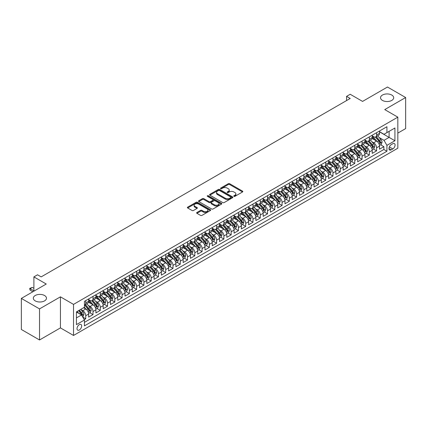 <?xml version="1.0" encoding="UTF-8"?>
<svg xmlns="http://www.w3.org/2000/svg" width="427" height="427" viewBox="0 0 427 427"><rect width="100%" height="100%" fill="white"/><g stroke="black" fill="none" stroke-linecap="round" stroke-linejoin="round"><path stroke-width="0.64" d="M233.953 196.34A0.705 0.406 0 0 0 234.951 196.34L242.536 191.963A1.009 0.582 0 0 0 242.83 191.552A1.009 0.582 0 0 0 242.536 191.141L229.689 183.722A1.009 0.582 0 0 0 228.264 183.722L220.679 188.099A0.705 0.406 0 0 0 220.471 188.387A0.705 0.406 0 0 0 220.679 188.675A0.705 0.406 0 0 0 221.677 188.675L222.659 188.11A3.229 1.863 0 0 1 227.228 188.11L228.296 188.729A3.229 1.863 0 0 1 229.246 190.047A3.229 1.863 0 0 1 228.296 191.365L227.313 191.931A0.705 0.406 0 0 0 227.111 192.219A0.705 0.406 0 0 0 227.313 192.508A0.705 0.406 0 0 0 228.317 192.508L229.294 191.942A3.229 1.863 0 0 1 233.863 191.942L234.935 192.561A3.229 1.863 0 0 1 235.88 193.879A3.229 1.863 0 0 1 234.935 195.198L233.953 195.763A0.705 0.406 0 0 0 233.745 196.052A0.705 0.406 0 0 0 233.953 196.34L233.953 195.763M44.547 295.511A6.581 3.8 0 0 0 37.373 294.689A6.581 3.8 0 0 0 33.311 298.195A6.581 3.8 0 0 0 35.238 300.886A6.581 3.8 0 0 0 42.412 301.708A6.581 3.8 0 0 0 46.474 298.195A6.581 3.8 0 0 0 44.547 295.511M391.762 95.05A6.581 3.8 0 0 0 384.588 94.223A6.581 3.8 0 0 0 380.526 97.735A6.581 3.8 0 0 0 382.453 100.42A6.581 3.8 0 0 0 389.627 101.247A6.581 3.8 0 0 0 393.689 97.735A6.581 3.8 0 0 0 391.762 95.05M79.342 330.002A3.293 1.9 120 0 0 81.488 327.098A3.293 1.9 120 0 0 80.986 324.461A3.293 1.9 120 0 0 79.342 324.627A3.293 1.9 120 0 0 77.191 327.525A3.293 1.9 120 0 0 77.693 330.162A3.293 1.9 120 0 0 79.342 330.002M196.927 212.486A1.009 0.582 0 0 0 196.633 212.897A1.009 0.582 0 0 0 196.927 213.308L200.53 215.389A1.009 0.582 0 0 0 201.96 215.389L210.383 210.527A1.009 0.582 0 0 0 210.676 210.116A1.009 0.582 0 0 0 210.383 209.705L197.536 202.286A1.009 0.582 0 0 0 196.105 202.286L187.683 207.148A1.009 0.582 0 0 0 187.389 207.559A1.009 0.582 0 0 0 187.683 207.97L192.038 210.484A1.009 0.582 0 0 0 193.468 210.484L197.071 208.403A1.009 0.582 0 0 0 197.365 207.992A1.009 0.582 0 0 0 197.071 207.581L194.909 206.332A2.701 1.559 0 0 1 194.12 205.232A2.701 1.559 0 0 1 195.785 203.791A2.701 1.559 0 0 1 198.731 204.127L207.186 209.011A2.701 1.559 0 0 1 207.981 210.116A2.701 1.559 0 0 1 206.31 211.557A2.701 1.559 0 0 1 203.369 211.216L201.96 210.404A1.009 0.582 0 0 0 200.53 210.404L196.927 212.486L196.927 213.308M397.831 133.107L405.65 128.591L405.65 97.527L387.47 87.028L362.566 101.407L350.204 94.271L346.569 96.369L350.204 98.472L41.163 276.893L37.528 274.791L33.893 276.893L33.893 291.166M39.53 308.902L39.53 339.972L60.437 327.899L60.437 296.834L39.53 308.902L21.35 298.409L46.255 284.03L33.893 276.893M60.437 296.834L73.524 304.392L397.831 117.153L397.831 148.217L73.524 335.457L73.524 304.392M405.65 97.527L384.743 109.595L397.831 117.153M222.729 202.574A1.009 0.582 0 0 0 224.159 202.574L232.582 197.712A1.009 0.582 0 0 0 232.875 197.301A1.009 0.582 0 0 0 232.582 196.89L219.734 189.471A1.009 0.582 0 0 0 218.304 189.471L209.881 194.333A1.009 0.582 0 0 0 209.588 194.744A1.009 0.582 0 0 0 209.881 195.155L222.729 202.574M207.703 196.495A0.705 0.406 0 0 1 208.419 196.596L221.469 204.127L213.057 208.984A1.009 0.582 0 0 1 211.632 208.984L198.785 201.565L202.387 199.5L202.387 198.662L198.785 200.738A1.009 0.582 0 0 0 198.486 201.154A1.009 0.582 0 0 0 198.785 201.565L198.785 200.738M202.387 199.5A1.009 0.582 0 0 1 203.818 199.5L203.818 198.662A1.009 0.582 0 0 0 202.387 198.662M203.818 198.662L209.027 201.667A1.009 0.582 0 0 0 210.452 201.667L212.843 200.29A1.009 0.582 0 0 0 213.142 199.873A1.009 0.582 0 0 0 212.843 199.462L207.421 196.329A0.705 0.406 0 0 1 207.212 196.041A0.705 0.406 0 0 1 207.65 195.667A0.705 0.406 0 0 1 208.419 195.753L221.48 203.295A1.009 0.582 0 0 1 221.778 203.706A1.009 0.582 0 0 1 221.48 204.122L221.48 203.295M39.53 339.972L21.35 329.473L21.35 298.409M84.231 319.663L85.742 318.793L82.721 317.047M81.007 309.634L82.833 310.685A4.115 2.375 60 0 1 85.742 315.724L88.651 314.048L88.651 317.112L93.011 314.592L89.702 312.681M88.277 305.433L90.102 306.49A4.115 2.375 60 0 1 93.011 311.529L95.92 309.847L95.92 312.911L100.281 310.392L96.972 308.486M95.547 301.238L97.372 302.289A4.115 2.375 60 0 1 100.281 307.328L103.19 305.652L103.19 308.716L107.556 306.196L104.247 304.286M102.822 297.037L104.647 298.094A4.115 2.375 60 0 1 107.556 303.133L110.465 301.451L110.465 304.515L114.826 301.996L111.516 300.085M110.091 292.842L111.917 293.893A4.115 2.375 60 0 1 114.826 298.932L117.735 297.256L117.735 300.32L122.095 297.8L118.786 295.89M117.361 288.641L119.186 289.698A4.115 2.375 60 0 1 122.095 294.737L125.004 293.055L125.004 296.119L129.37 293.6L126.061 291.689M124.636 284.446L126.461 285.498A4.115 2.375 60 0 1 129.37 290.536L132.279 288.855L132.279 291.924L136.64 289.405L133.331 287.494M131.906 280.245L133.731 281.302A4.115 2.375 60 0 1 136.64 286.341L139.549 284.66L139.549 287.723L143.91 285.204L140.6 283.293M139.175 276.05L141.001 277.102A4.115 2.375 60 0 1 143.91 282.14L146.819 280.459L146.819 283.528L151.185 281.009L147.875 279.098M146.45 271.85L148.276 272.906A4.115 2.375 60 0 1 151.185 277.94L154.094 276.264L154.094 279.327L158.454 276.808L155.145 274.897M153.72 267.654L155.545 268.706A4.115 2.375 60 0 1 158.454 273.744L161.363 272.063L161.363 275.127L165.724 272.613L162.42 270.702M160.99 263.454L162.815 264.51A4.115 2.375 60 0 1 165.724 269.544L168.633 267.868L168.633 270.931L172.999 268.412L169.69 266.501M168.265 259.253L170.09 260.31A4.115 2.375 60 0 1 172.999 265.348L175.908 263.667L175.908 266.731L180.269 264.212L176.959 262.306M175.534 255.058L177.36 256.109A4.115 2.375 60 0 1 180.269 261.148L183.178 259.472L183.178 262.536L187.538 260.016L184.234 258.105M182.804 250.857L184.629 251.914A4.115 2.375 60 0 1 187.538 256.953L190.447 255.271L190.447 258.335L194.813 255.816L191.504 253.91M190.079 246.662L191.904 247.713A4.115 2.375 60 0 1 194.813 252.752L197.722 251.076L197.722 254.14L202.083 251.62L198.774 249.71M197.349 242.461L199.174 243.518A4.115 2.375 60 0 1 202.083 248.557L204.992 246.875L204.992 249.939L209.353 247.42L206.049 245.509M204.618 238.266L206.449 239.317A4.115 2.375 60 0 1 209.353 244.356L212.262 242.675L212.262 245.744L216.628 243.225L213.319 241.314M211.893 234.065L213.719 235.122A4.115 2.375 60 0 1 216.628 240.161L219.537 238.479L219.537 241.543L223.897 239.024L220.588 237.113M219.163 229.87L220.989 230.922A4.115 2.375 60 0 1 223.897 235.96L226.806 234.279L226.806 237.348L231.172 234.829L227.863 232.918M226.438 225.669L228.264 226.726A4.115 2.375 60 0 1 231.172 231.76L234.076 230.084L234.076 233.147L238.442 230.628L235.133 228.717M233.708 221.474L235.533 222.526A4.115 2.375 60 0 1 238.442 227.564L241.351 225.883L241.351 228.952L245.712 226.433L242.403 224.522M240.977 217.274L242.803 218.33A4.115 2.375 60 0 1 245.712 223.364L248.621 221.688L248.621 224.751L252.987 222.232L249.678 220.321M248.252 213.078L250.078 214.13A4.115 2.375 60 0 1 252.987 219.168L255.89 217.487L255.89 220.551L260.256 218.032L256.947 216.126M255.522 208.878L257.348 209.929A4.115 2.375 60 0 1 260.256 214.968L263.165 213.292L263.165 216.356L267.526 213.836L264.217 211.925M262.792 204.677L264.617 205.734A4.115 2.375 60 0 1 267.526 210.773L270.435 209.091L270.435 212.155L274.801 209.636L271.492 207.73M270.067 200.482L271.892 201.533A4.115 2.375 60 0 1 274.801 206.572L277.71 204.896L277.71 207.96L282.071 205.44L278.762 203.53M277.337 196.281L279.162 197.338A4.115 2.375 60 0 1 282.071 202.377L284.98 200.695L284.98 203.759L289.341 201.24L286.031 199.329M284.606 192.086L286.432 193.137A4.115 2.375 60 0 1 289.341 198.176L292.249 196.5L292.249 199.564L296.616 197.044L293.306 195.134M291.881 187.885L293.707 188.942A4.115 2.375 60 0 1 296.616 193.981L299.524 192.299L299.524 195.363L303.885 192.844L300.576 190.933M299.151 183.69L300.976 184.742A4.115 2.375 60 0 1 303.885 189.78L306.794 188.099L306.794 191.168L311.155 188.649L307.846 186.738M306.421 179.489L308.246 180.546A4.115 2.375 60 0 1 311.155 185.585L314.064 183.904L314.064 186.967L318.43 184.448L315.121 182.537M313.696 175.294L315.521 176.346A4.115 2.375 60 0 1 318.43 181.384L321.339 179.703L321.339 182.772L325.7 180.253L322.39 178.342M320.965 171.094L322.791 172.15A4.115 2.375 60 0 1 325.7 177.184L328.609 175.508L328.609 178.571L332.969 176.052L329.66 174.141M328.235 166.898L330.06 167.95A4.115 2.375 60 0 1 332.969 172.988L335.878 171.307L335.878 174.371L340.244 171.857L336.935 169.946M335.51 162.698L337.335 163.749A4.115 2.375 60 0 1 340.244 168.788L343.153 167.112L343.153 170.176L347.514 167.656L344.205 165.745M342.78 158.497L344.605 159.554A4.115 2.375 60 0 1 347.514 164.592L350.423 162.911L350.423 165.975L354.784 163.456L351.48 161.55M350.049 154.302L351.875 155.353A4.115 2.375 60 0 1 354.784 160.392L357.693 158.716L357.693 161.78L362.059 159.26L358.749 157.349M357.324 150.101L359.15 151.158A4.115 2.375 60 0 1 362.059 156.197L364.968 154.515L364.968 157.579L369.328 155.06L366.019 153.149M364.594 145.906L366.419 146.957A4.115 2.375 60 0 1 369.328 151.996L372.237 150.32L372.237 153.384L376.598 150.864L376.598 147.801A4.115 2.375 -120 0 0 373.689 142.762L371.864 141.705M373.294 148.954L376.598 150.864M88.651 314.048A4.115 2.375 -120 0 0 85.742 309.009L83.559 307.75M95.92 309.847A4.115 2.375 -120 0 0 93.011 304.809L88.512 302.215M103.19 305.652A4.115 2.375 -120 0 0 100.281 300.613L95.787 298.014M110.465 301.451A4.115 2.375 -120 0 0 107.556 296.413L103.056 293.819M117.735 297.256A4.115 2.375 -120 0 0 114.826 292.217L110.326 289.618M125.004 293.055A4.115 2.375 -120 0 0 122.095 288.017L117.601 285.423M132.279 288.855A4.115 2.375 -120 0 0 129.37 283.822L124.871 281.222M139.549 284.66A4.115 2.375 -120 0 0 136.64 279.621L132.14 277.027M146.819 280.459A4.115 2.375 -120 0 0 143.91 275.426L139.415 272.826M154.094 276.264A4.115 2.375 -120 0 0 151.185 271.225L146.685 268.631M161.363 272.063A4.115 2.375 -120 0 0 158.454 267.024L153.96 264.43M168.633 267.868A4.115 2.375 -120 0 0 165.724 262.829L161.23 260.23M175.908 263.667A4.115 2.375 -120 0 0 172.999 258.629L168.5 256.035M183.178 259.472A4.115 2.375 -120 0 0 180.269 254.433L175.775 251.834M190.447 255.271A4.115 2.375 -120 0 0 187.538 250.233L183.044 247.639M197.722 251.076A4.115 2.375 -120 0 0 194.813 246.037L190.314 243.438M204.992 246.875A4.115 2.375 -120 0 0 202.083 241.837L197.589 239.243M212.262 242.675A4.115 2.375 -120 0 0 209.353 237.642L204.859 235.042M219.537 238.479A4.115 2.375 -120 0 0 216.628 233.441L212.128 230.847M226.806 234.279A4.115 2.375 -120 0 0 223.897 229.246L219.403 226.646M234.076 230.084A4.115 2.375 -120 0 0 231.172 225.045L226.673 222.451M241.351 225.883A4.115 2.375 -120 0 0 238.442 220.844L233.943 218.25M248.621 221.688A4.115 2.375 -120 0 0 245.712 216.649L241.218 214.05M255.89 217.487A4.115 2.375 -120 0 0 252.987 212.449L248.487 209.854M263.165 213.292A4.115 2.375 -120 0 0 260.256 208.253L255.757 205.654M270.435 209.091A4.115 2.375 -120 0 0 267.526 204.053L263.032 201.459M277.71 204.896A4.115 2.375 -120 0 0 274.801 199.857L270.302 197.258M284.98 200.695A4.115 2.375 -120 0 0 282.071 195.657L277.571 193.063M292.249 196.5A4.115 2.375 -120 0 0 289.341 191.461L284.846 188.862M299.524 192.299A4.115 2.375 -120 0 0 296.616 187.261L292.116 184.667M306.794 188.099A4.115 2.375 -120 0 0 303.885 183.066L299.386 180.466M314.064 183.904A4.115 2.375 -120 0 0 311.155 178.865L306.661 176.271M321.339 179.703A4.115 2.375 -120 0 0 318.43 174.664L313.93 172.07M328.609 175.508A4.115 2.375 -120 0 0 325.7 170.469L321.2 167.875M335.878 171.307A4.115 2.375 -120 0 0 332.969 166.268L328.475 163.674M343.153 167.112A4.115 2.375 -120 0 0 340.244 162.073L335.745 159.474M350.423 162.911A4.115 2.375 -120 0 0 347.514 157.873L343.02 155.279M357.693 158.716A4.115 2.375 -120 0 0 354.784 153.677L350.289 151.078M364.968 154.515A4.115 2.375 -120 0 0 362.059 149.477L357.559 146.883M372.237 150.32A4.115 2.375 -120 0 0 369.328 145.281L364.834 142.682M392.813 143.728L391.217 144.652A3.186 1.841 120 0 0 389.136 147.459A3.186 1.841 120 0 0 389.621 150.016A3.186 1.841 120 0 0 391.217 149.856L392.813 148.932A3.186 1.841 120 0 0 394.9 146.125A3.186 1.841 120 0 0 394.409 143.568A3.186 1.841 120 0 0 392.813 143.728M76.433 317.907L81.52 314.971L84.429 320.01L84.429 325.886L386.926 151.243L386.926 145.361L384.017 140.328L379.139 137.51M84.429 320.01L76.433 324.627L76.433 311.865L84.429 307.243L84.429 301.366L386.926 126.723L386.926 132.6L394.927 127.983L394.927 140.745L386.926 145.361M88.651 299.605L90.102 300.443A4.115 2.375 60 0 0 92.157 300.645L95.066 298.969A4.115 2.375 -120 0 0 95.92 297.085L95.92 294.737M95.92 295.404L97.372 296.247A4.115 2.375 60 0 0 99.432 296.45L102.341 294.769A4.115 2.375 -120 0 0 103.19 292.89L103.19 290.536M103.19 291.209L104.647 292.047A4.115 2.375 60 0 0 106.702 292.249L109.611 290.573A4.115 2.375 -120 0 0 110.465 288.689L110.465 286.336M110.465 287.008L111.917 287.851A4.115 2.375 60 0 0 113.972 288.054L116.881 286.373A4.115 2.375 -120 0 0 117.735 284.489L117.735 282.14M117.735 282.813L119.186 283.651A4.115 2.375 60 0 0 121.247 283.854L124.156 282.178A4.115 2.375 -120 0 0 125.004 280.293L125.004 277.94M125.004 278.612L126.461 279.455A4.115 2.375 60 0 0 128.516 279.658L131.425 277.977A4.115 2.375 -120 0 0 132.279 276.093L132.279 273.744M132.279 274.417L133.731 275.255A4.115 2.375 60 0 0 135.786 275.458L138.695 273.782A4.115 2.375 -120 0 0 139.549 271.898L139.549 269.544M139.549 270.216L141.001 271.06A4.115 2.375 60 0 0 143.061 271.262L145.97 269.581A4.115 2.375 -120 0 0 146.819 267.697L146.819 265.348M146.819 266.021L148.276 266.859A4.115 2.375 60 0 0 150.331 267.062L153.24 265.386A4.115 2.375 -120 0 0 154.094 263.502L154.094 261.148M154.094 261.82L155.545 262.658A4.115 2.375 60 0 0 157.6 262.867L160.509 261.185A4.115 2.375 -120 0 0 161.363 259.301L161.363 256.953M161.363 257.625L162.815 258.463A4.115 2.375 60 0 0 164.875 258.666L167.784 256.985A4.115 2.375 -120 0 0 168.633 255.106L168.633 252.752M168.633 253.424L170.09 254.262A4.115 2.375 60 0 0 172.145 254.465L175.054 252.789A4.115 2.375 -120 0 0 175.908 250.905L175.908 248.557M175.908 249.224L177.36 250.067A4.115 2.375 60 0 0 179.415 250.27L182.324 248.589A4.115 2.375 -120 0 0 183.178 246.71L183.178 244.356M183.178 245.029L184.629 245.867A4.115 2.375 60 0 0 186.69 246.069L189.599 244.393A4.115 2.375 -120 0 0 190.447 242.509L190.447 240.161M190.447 240.828L191.904 241.671A4.115 2.375 60 0 0 193.959 241.874L196.868 240.193A4.115 2.375 -120 0 0 197.722 238.309L197.722 235.96M197.722 236.633L199.174 237.471A4.115 2.375 60 0 0 201.234 237.674L204.138 235.998A4.115 2.375 -120 0 0 204.992 234.113L204.992 231.76M204.992 232.432L206.449 233.275A4.115 2.375 60 0 0 208.504 233.478L211.413 231.797A4.115 2.375 -120 0 0 212.262 229.913L212.262 227.564M212.262 228.237L213.719 229.075A4.115 2.375 60 0 0 215.774 229.278L218.683 227.602A4.115 2.375 -120 0 0 219.537 225.718L219.537 223.364M219.537 224.036L220.989 224.88A4.115 2.375 60 0 0 223.049 225.082L225.952 223.401A4.115 2.375 -120 0 0 226.806 221.517L226.806 219.168M226.806 219.841L228.264 220.679A4.115 2.375 60 0 0 230.318 220.882L233.227 219.206A4.115 2.375 -120 0 0 234.076 217.322L234.076 214.968M234.076 215.64L235.533 216.478A4.115 2.375 60 0 0 237.588 216.686L240.497 215.005A4.115 2.375 -120 0 0 241.351 213.121L241.351 210.773M241.351 211.445L242.803 212.283A4.115 2.375 60 0 0 244.863 212.486L247.772 210.805A4.115 2.375 -120 0 0 248.621 208.926L248.621 206.572M248.621 207.244L250.078 208.082A4.115 2.375 60 0 0 252.133 208.291L255.042 206.609A4.115 2.375 -120 0 0 255.89 204.725L255.89 202.377M255.89 203.044L257.348 203.887A4.115 2.375 60 0 0 259.402 204.09L262.311 202.409A4.115 2.375 -120 0 0 263.165 200.53L263.165 198.176M263.165 198.849L264.617 199.687A4.115 2.375 60 0 0 266.678 199.889L269.586 198.213A4.115 2.375 -120 0 0 270.435 196.329L270.435 193.981M270.435 194.648L271.892 195.491A4.115 2.375 60 0 0 273.947 195.694L276.856 194.013A4.115 2.375 -120 0 0 277.71 192.129L277.71 189.78M277.71 190.453L279.162 191.291A4.115 2.375 60 0 0 281.217 191.493L284.126 189.818A4.115 2.375 -120 0 0 284.98 187.933L284.98 185.58M284.98 186.252L286.432 187.095A4.115 2.375 60 0 0 288.492 187.298L291.401 185.617A4.115 2.375 -120 0 0 292.249 183.733L292.249 181.384M292.249 182.057L293.707 182.895A4.115 2.375 60 0 0 295.762 183.098L298.67 181.422A4.115 2.375 -120 0 0 299.524 179.537L299.524 177.184M299.524 177.856L300.976 178.7A4.115 2.375 60 0 0 303.031 178.902L305.94 177.221A4.115 2.375 -120 0 0 306.794 175.337L306.794 172.988M306.794 173.661L308.246 174.499A4.115 2.375 60 0 0 310.306 174.702L313.215 173.026A4.115 2.375 -120 0 0 314.064 171.142L314.064 168.788M314.064 169.46L315.521 170.298A4.115 2.375 60 0 0 317.576 170.506L320.485 168.825A4.115 2.375 -120 0 0 321.339 166.941L321.339 164.592M321.339 165.265L322.791 166.103A4.115 2.375 60 0 0 324.846 166.306L327.755 164.625A4.115 2.375 -120 0 0 328.609 162.746L328.609 160.392M328.609 161.064L330.06 161.902A4.115 2.375 60 0 0 332.121 162.111L335.03 160.429A4.115 2.375 -120 0 0 335.878 158.545L335.878 156.197M335.878 156.869L337.335 157.707A4.115 2.375 60 0 0 339.39 157.91L342.299 156.229A4.115 2.375 -120 0 0 343.153 154.35L343.153 151.996M343.153 152.669L344.605 153.506A4.115 2.375 60 0 0 346.66 153.709L349.569 152.033A4.115 2.375 -120 0 0 350.423 150.149L350.423 147.801M350.423 148.468L351.875 149.311A4.115 2.375 60 0 0 353.935 149.514L356.844 147.833A4.115 2.375 -120 0 0 357.693 145.949L357.693 143.6M357.693 144.273L359.15 145.111A4.115 2.375 60 0 0 361.205 145.313L364.114 143.637A4.115 2.375 -120 0 0 364.968 141.753L364.968 139.399M364.968 140.072L366.419 140.915A4.115 2.375 60 0 0 368.474 141.118L371.383 139.437A4.115 2.375 -120 0 0 372.237 137.553L372.237 135.204M84.429 322.358L383.873 149.477L383.873 146.664L379.507 149.183L379.507 146.119A4.115 2.375 -120 0 0 376.598 141.081L372.104 138.487M372.237 135.877L373.689 136.715A4.115 2.375 -120 0 0 375.749 136.918A4.115 2.375 -120 0 0 376.598 135.033L376.598 132.685M375.749 136.918L378.658 135.242A4.115 2.375 -120 0 0 379.507 133.357L379.507 131.004M85.742 300.613L85.742 302.962A4.115 2.375 60 0 1 84.888 304.846A4.115 2.375 60 0 1 84.429 305.011M84.888 304.846L87.797 303.165A4.115 2.375 -120 0 0 88.651 301.286L88.651 298.932M93.011 296.413L93.011 298.767A4.115 2.375 60 0 1 92.157 300.645M100.281 292.217L100.281 294.566A4.115 2.375 60 0 1 99.432 296.45M107.556 288.017L107.556 290.371A4.115 2.375 60 0 1 106.702 292.249M114.826 283.822L114.826 286.17A4.115 2.375 60 0 1 113.972 288.054M122.095 279.621L122.095 281.975A4.115 2.375 60 0 1 121.247 283.854M129.37 275.42L129.37 277.774A4.115 2.375 60 0 1 128.516 279.658M136.64 271.225L136.64 273.574A4.115 2.375 60 0 1 135.786 275.458M143.91 267.024L143.91 269.378A4.115 2.375 60 0 1 143.061 271.262M151.185 262.829L151.185 265.178A4.115 2.375 60 0 1 150.331 267.062M158.454 258.629L158.454 260.982A4.115 2.375 60 0 1 157.6 262.867M165.724 254.433L165.724 256.782A4.115 2.375 60 0 1 164.875 258.666M172.999 250.233L172.999 252.587A4.115 2.375 60 0 1 172.145 254.465M180.269 246.037L180.269 248.386A4.115 2.375 60 0 1 179.415 250.27M187.538 241.837L187.538 244.191A4.115 2.375 60 0 1 186.69 246.069M194.813 237.642L194.813 239.99A4.115 2.375 60 0 1 193.959 241.874M202.083 233.441L202.083 235.795A4.115 2.375 60 0 1 201.234 237.674M209.353 229.246L209.353 231.594A4.115 2.375 60 0 1 208.504 233.478M216.628 225.045L216.628 227.394A4.115 2.375 60 0 1 215.774 229.278M223.897 220.844L223.897 223.198A4.115 2.375 60 0 1 223.049 225.082M231.172 216.649L231.172 218.998A4.115 2.375 60 0 1 230.318 220.882M238.442 212.449L238.442 214.802A4.115 2.375 60 0 1 237.588 216.686M245.712 208.253L245.712 210.602A4.115 2.375 60 0 1 244.863 212.486M252.987 204.053L252.987 206.406A4.115 2.375 60 0 1 252.133 208.291M260.256 199.857L260.256 202.206A4.115 2.375 60 0 1 259.402 204.09M267.526 195.657L267.526 198.011A4.115 2.375 60 0 1 266.678 199.889M274.801 191.461L274.801 193.81A4.115 2.375 60 0 1 273.947 195.694M282.071 187.261L282.071 189.615A4.115 2.375 60 0 1 281.217 191.493M289.341 183.066L289.341 185.414A4.115 2.375 60 0 1 288.492 187.298M296.616 178.865L296.616 181.213A4.115 2.375 60 0 1 295.762 183.098M303.885 174.664L303.885 177.018A4.115 2.375 60 0 1 303.031 178.902M311.155 170.469L311.155 172.818A4.115 2.375 60 0 1 310.306 174.702M318.43 166.268L318.43 168.622A4.115 2.375 60 0 1 317.576 170.506M325.7 162.073L325.7 164.422A4.115 2.375 60 0 1 324.846 166.306M332.969 157.873L332.969 160.226A4.115 2.375 60 0 1 332.121 162.111M340.244 153.677L340.244 156.026A4.115 2.375 60 0 1 339.39 157.91M347.514 149.477L347.514 151.831A4.115 2.375 60 0 1 346.66 153.709M354.784 145.281L354.784 147.63A4.115 2.375 60 0 1 353.935 149.514M362.059 141.081L362.059 143.435A4.115 2.375 60 0 1 361.205 145.313M369.328 136.886L369.328 139.234A4.115 2.375 60 0 1 368.474 141.118M369.328 151.996L369.328 155.06M362.059 156.197L362.059 159.26M354.784 160.392L354.784 163.456M347.514 164.592L347.514 167.656M340.244 168.788L340.244 171.857M332.969 172.988L332.969 176.052M325.7 177.184L325.7 180.253M318.43 181.384L318.43 184.448M311.155 185.585L311.155 188.649M303.885 189.78L303.885 192.844M296.616 193.981L296.616 197.044M289.341 198.176L289.341 201.24M282.071 202.377L282.071 205.44M274.801 206.572L274.801 209.636M267.526 210.773L267.526 213.836M260.256 214.968L260.256 218.032M252.987 219.168L252.987 222.232M245.712 223.364L245.712 226.433M238.442 227.564L238.442 230.628M231.172 231.76L231.172 234.829M223.897 235.96L223.897 239.024M216.628 240.161L216.628 243.225M209.353 244.356L209.353 247.42M202.083 248.557L202.083 251.62M194.813 252.752L194.813 255.816M187.538 256.953L187.538 260.016M180.269 261.148L180.269 264.212M172.999 265.348L172.999 268.412M165.724 269.544L165.724 272.613M158.454 273.744L158.454 276.808M151.185 277.94L151.185 281.009M143.91 282.14L143.91 285.204M136.64 286.341L136.64 289.405M129.37 290.536L129.37 293.6M122.095 294.737L122.095 297.8M114.826 298.932L114.826 301.996M107.556 303.133L107.556 306.196M100.281 307.328L100.281 310.392M93.011 311.529L93.011 314.592M85.742 315.724L85.742 318.793M81.52 314.971L76.433 312.03M384.017 140.328L389.109 137.387L389.109 131.34L394.927 127.983M379.507 131.847L394.927 140.745M379.507 131.676L384.017 134.281L386.926 132.6M60.437 327.899L73.524 335.457M346.569 96.369L346.569 100.569M380.564 144.753L383.873 146.664M383.873 149.477L386.926 151.243M234.236 196.441L234.935 196.036A3.229 1.863 0 0 0 235.88 194.717L235.88 193.879M229.246 190.047L229.246 190.885A3.229 1.863 0 0 1 228.296 192.203L227.596 192.609M242.536 191.141L242.536 191.963L229.689 184.56A1.009 0.582 0 0 0 228.264 184.56L220.962 188.777M232.566 197.717L219.734 190.309A1.009 0.582 0 0 0 218.304 190.309L209.897 195.166M230.793 197.589A0.705 0.406 0 0 0 231.002 197.301A0.705 0.406 0 0 0 230.793 197.012L219.515 190.501A0.705 0.406 0 0 0 218.517 190.501L217.482 191.099A3.229 1.863 0 0 0 216.537 192.417A3.229 1.863 0 0 0 217.482 193.735L225.194 198.187A3.229 1.863 0 0 0 229.758 198.187L230.793 197.589L230.793 198.427A0.705 0.406 0 0 0 231.002 198.139L231.002 197.301M216.537 192.417L216.537 193.255A3.229 1.863 0 0 0 217.482 194.573L217.482 193.735M230.793 198.427L229.758 199.025A3.229 1.863 0 0 1 225.194 199.025L217.482 194.573M203.818 199.5L209.027 202.505A1.009 0.582 0 0 0 210.452 202.505L212.843 201.128A1.009 0.582 0 0 0 213.142 200.717L213.142 199.873M214.434 204.789A2.701 1.559 0 0 0 217.375 205.125A2.701 1.559 0 0 0 219.04 203.684A2.701 1.559 0 0 0 218.25 202.585L215.272 200.866A1.009 0.582 0 0 0 213.842 200.866L211.45 202.243A1.009 0.582 0 0 0 211.157 202.654A1.009 0.582 0 0 0 211.45 203.071L214.434 204.789L214.434 205.627A2.701 1.559 0 0 0 217.375 205.969A2.701 1.559 0 0 0 219.04 204.528L219.04 203.684M211.157 202.654L211.157 203.498A1.009 0.582 0 0 0 211.45 203.909L211.45 203.071M214.434 205.627L211.45 203.909M207.981 210.116L207.981 210.954A2.701 1.559 0 0 1 206.31 212.395A2.701 1.559 0 0 1 203.369 212.059L201.96 211.242A1.009 0.582 0 0 0 200.53 211.242L196.943 213.319M194.12 205.232L194.12 206.07A2.701 1.559 0 0 0 194.909 207.175L194.909 206.332M197.071 207.581L197.071 208.403L194.909 207.175M210.383 209.705L210.383 210.527L197.536 203.124A1.009 0.582 0 0 0 196.105 203.124L187.699 207.981L187.683 207.148M379.448 145.399L381.327 144.315L382.053 142.212A2.727 1.575 -120 0 0 380.991 139.656L377.671 135.807M377.004 141.348L373.065 136.784A7.867 4.542 -120 0 0 372.237 135.919M374.842 140.067L372.638 137.515A6.528 3.768 -120 0 0 372.237 137.078M375.376 137.067L378.738 140.958A2.727 1.575 60 0 1 379.71 142.837L380.58 142.33A2.727 1.575 -120 0 0 379.608 140.456L376.288 136.608M375.573 137.003L379.187 141.182A1.388 0.801 60 0 1 379.534 141.727L380.58 142.33M379.71 142.837L379.907 143.157M372.179 149.599L374.057 148.511L374.783 146.413A2.727 1.575 -120 0 0 373.721 143.856L370.401 140.008M369.734 145.543L365.795 140.985A7.867 4.542 -120 0 0 364.968 140.12M367.572 144.267L365.368 141.716A6.528 3.768 -120 0 0 364.968 141.273M368.106 141.268L371.469 145.153A2.727 1.575 60 0 1 372.44 147.032L373.31 146.53A2.727 1.575 -120 0 0 372.339 144.652L369.019 140.803M368.304 141.204L371.917 145.383A1.388 0.801 60 0 1 372.264 145.927L373.31 146.53M372.44 147.032L372.638 147.358M364.904 153.795L366.782 152.711L367.508 150.614A2.727 1.575 -120 0 0 366.451 148.052L363.126 144.209M362.459 149.744L358.52 145.18A7.867 4.542 -120 0 0 357.693 144.315M360.303 148.463L358.098 145.911A6.528 3.768 -120 0 0 357.693 145.474M360.836 145.463L364.194 149.354A2.727 1.575 60 0 1 365.165 151.233L366.04 150.726A2.727 1.575 -120 0 0 365.069 148.852L361.744 145.004M361.034 145.399L364.642 149.578A1.388 0.801 60 0 1 364.994 150.123L366.04 150.726M365.165 151.233L365.363 151.553M357.634 157.995L359.513 156.906L360.239 154.809A2.727 1.575 -120 0 0 359.176 152.252L355.856 148.404M355.189 153.944L351.25 149.381A7.867 4.542 -120 0 0 350.423 148.516M353.028 152.663L350.823 150.112A6.528 3.768 -120 0 0 350.423 149.674M353.561 149.663L356.924 153.555A2.727 1.575 60 0 1 357.895 155.428L358.765 154.926A2.727 1.575 -120 0 0 357.794 153.047L354.474 149.199M353.759 149.599L357.372 153.779A1.388 0.801 60 0 1 357.719 154.323L358.765 154.926M357.895 155.428L358.093 155.754M350.364 162.191L352.243 161.107L352.969 159.009A2.727 1.575 -120 0 0 351.907 156.447L348.581 152.604M347.92 158.139L343.981 153.576A7.867 4.542 -120 0 0 343.153 152.711M345.758 156.858L343.554 154.307A6.528 3.768 -120 0 0 343.153 153.869M346.292 153.859L349.654 157.75A2.727 1.575 60 0 1 350.626 159.629L351.496 159.122A2.727 1.575 -120 0 0 350.524 157.248L347.204 153.4M346.489 153.795L350.103 157.979A1.388 0.801 60 0 1 350.45 158.518L351.496 159.122M350.626 159.629L350.823 159.949M343.089 166.391L344.968 165.308L345.694 163.205A2.727 1.575 -120 0 0 344.637 160.648L341.312 156.8M340.645 162.34L336.706 157.776A7.867 4.542 -120 0 0 335.878 156.912M338.488 161.059L336.284 158.508A6.528 3.768 -120 0 0 335.878 158.07M339.022 158.059L342.379 161.95A2.727 1.575 60 0 1 343.351 163.824L344.226 163.322A2.727 1.575 -120 0 0 343.255 161.443L339.929 157.6M339.219 157.995L342.828 162.175A1.388 0.801 60 0 1 343.18 162.719L344.226 163.322M343.351 163.824L343.548 164.149M335.819 170.587L337.698 169.503L338.424 167.405A2.727 1.575 -120 0 0 337.362 164.843L334.042 161M333.375 166.535L329.436 161.977A7.867 4.542 -120 0 0 328.609 161.107M331.213 165.254L329.009 162.703A6.528 3.768 -120 0 0 328.609 162.265M331.747 162.255L335.11 166.146A2.727 1.575 60 0 1 336.081 168.024L336.951 167.523A2.727 1.575 -120 0 0 335.98 165.644L332.66 161.796M331.944 162.191L335.558 166.375A1.388 0.801 60 0 1 335.905 166.914L336.951 167.523M336.081 168.024L336.279 168.345M328.544 174.787L330.429 173.704L331.155 171.601A2.727 1.575 -120 0 0 330.092 169.044L326.767 165.196M326.105 170.736L322.166 166.172A7.867 4.542 -120 0 0 321.339 165.308M323.944 169.455L321.739 166.904A6.528 3.768 -120 0 0 321.339 166.466M324.477 166.455L327.84 170.346A2.727 1.575 60 0 1 328.811 172.22L329.681 171.718A2.727 1.575 -120 0 0 328.71 169.839L325.39 165.996M324.675 166.391L328.283 170.57A1.388 0.801 60 0 1 328.635 171.115L329.681 171.718M328.811 172.22L329.009 172.545M321.275 178.982L323.154 177.899L323.879 175.801A2.727 1.575 -120 0 0 322.823 173.239L319.497 169.396M318.83 174.931L314.891 170.373A7.867 4.542 -120 0 0 314.064 169.508M316.674 173.65L314.469 171.099A6.528 3.768 -120 0 0 314.064 170.661M317.208 170.651L320.565 174.542A2.727 1.575 60 0 1 321.536 176.42L322.412 175.919A2.727 1.575 -120 0 0 321.44 174.04L318.115 170.192M317.405 170.587L321.013 174.771A1.388 0.801 60 0 1 321.366 175.31L322.412 175.919M321.536 176.42L321.734 176.746M314.005 183.183L315.884 182.099L316.61 179.997A2.727 1.575 -120 0 0 315.548 177.44L312.228 173.592M311.561 179.132L307.621 174.568A7.867 4.542 -120 0 0 306.794 173.704M309.399 177.851L307.194 175.3A6.528 3.768 -120 0 0 306.794 174.862M309.933 174.851L313.295 178.742A2.727 1.575 60 0 1 314.267 180.621L315.137 180.114A2.727 1.575 -120 0 0 314.165 178.235L310.845 174.392M310.13 174.787L313.744 178.966A1.388 0.801 60 0 1 314.091 179.511L315.137 180.114M314.267 180.621L314.464 180.941M306.73 187.378L308.609 186.295L309.34 184.197A2.727 1.575 -120 0 0 308.278 181.64L304.953 177.792M304.291 183.327L300.346 178.769A7.867 4.542 -120 0 0 299.524 177.904M302.129 182.051L299.925 179.495A6.528 3.768 -120 0 0 299.524 179.057M302.663 179.046L306.026 182.937A2.727 1.575 60 0 1 306.997 184.816L307.867 184.315A2.727 1.575 -120 0 0 306.896 182.436L303.576 178.587M302.86 178.988L306.469 183.167A1.388 0.801 60 0 1 306.821 183.706L307.867 184.315M306.997 184.816L307.194 185.142M299.46 191.579L301.339 190.495L302.065 188.392A2.727 1.575 -120 0 0 301.008 185.836L297.683 181.987M297.016 187.528L293.077 182.964A7.867 4.542 -120 0 0 292.249 182.099M294.854 186.247L292.655 183.695A6.528 3.768 -120 0 0 292.249 183.258M295.393 183.247L298.751 187.138A2.727 1.575 60 0 1 299.722 189.017L300.597 188.51A2.727 1.575 -120 0 0 299.626 186.636L296.301 182.788M295.591 183.183L299.199 187.362A1.388 0.801 60 0 1 299.551 187.907L300.597 188.51M299.722 189.017L299.919 189.337M292.191 195.779L294.07 194.691L294.795 192.593A2.727 1.575 -120 0 0 293.733 190.036L290.413 186.188M289.746 191.723L285.807 187.165A7.867 4.542 -120 0 0 284.98 186.3M287.584 190.447L285.38 187.896A6.528 3.768 -120 0 0 284.98 187.453M288.118 187.448L291.481 191.333A2.727 1.575 60 0 1 292.452 193.212L293.322 192.71A2.727 1.575 -120 0 0 292.351 190.832L289.031 186.983M288.316 187.384L291.929 191.563A1.388 0.801 60 0 1 292.276 192.107L293.322 192.71M292.452 193.212L292.65 193.538M284.916 199.975L286.795 198.891L287.526 196.794A2.727 1.575 -120 0 0 286.464 194.232L283.138 190.383M282.477 195.924L278.532 191.36A7.867 4.542 -120 0 0 277.71 190.495M280.315 194.643L278.11 192.091A6.528 3.768 -120 0 0 277.71 191.654M280.849 191.643L284.206 195.534A2.727 1.575 60 0 1 285.183 197.413L286.053 196.906A2.727 1.575 -120 0 0 285.081 195.032L281.761 191.184M281.046 191.579L284.654 195.758A1.388 0.801 60 0 1 285.006 196.303L286.053 196.906M285.183 197.413L285.38 197.733M277.646 204.175L279.525 203.087L280.251 200.989A2.727 1.575 -120 0 0 279.189 198.432L275.869 194.584M275.202 200.124L271.262 195.561A7.867 4.542 -120 0 0 270.435 194.696M273.04 198.843L270.841 196.292A6.528 3.768 -120 0 0 270.435 195.849M273.579 195.844L276.936 199.735A2.727 1.575 60 0 1 277.908 201.608L278.783 201.106A2.727 1.575 -120 0 0 277.812 199.228L274.486 195.379M273.776 195.779L277.385 199.959A1.388 0.801 60 0 1 277.737 200.503L278.783 201.106M277.908 201.608L278.105 201.934M270.376 208.371L272.255 207.287L272.981 205.19A2.727 1.575 -120 0 0 271.919 202.628L268.599 198.785M267.932 204.319L263.993 199.756A7.867 4.542 -120 0 0 263.165 198.891M265.77 203.038L263.566 200.487A6.528 3.768 -120 0 0 263.165 200.049M266.304 200.039L269.667 203.93A2.727 1.575 60 0 1 270.638 205.809L271.508 205.302A2.727 1.575 -120 0 0 270.537 203.428L267.217 199.58M266.501 199.975L270.115 204.154A1.388 0.801 60 0 1 270.462 204.698L271.508 205.302M270.638 205.809L270.835 206.129M263.101 212.571L264.98 211.482L265.711 209.385A2.727 1.575 -120 0 0 264.649 206.828L261.324 202.98M260.662 208.52L256.718 203.957A7.867 4.542 -120 0 0 255.89 203.092M258.5 207.239L256.296 204.688A6.528 3.768 -120 0 0 255.89 204.25M259.034 204.239L262.392 208.13A2.727 1.575 60 0 1 263.363 210.004L264.238 209.502A2.727 1.575 -120 0 0 263.267 207.623L259.942 203.78M259.232 204.175L262.84 208.355A1.388 0.801 60 0 1 263.192 208.899L264.238 209.502M263.363 210.004L263.566 210.33M255.832 216.767L257.711 215.683L258.436 213.585A2.727 1.575 -120 0 0 257.374 211.023L254.054 207.18M253.387 212.715L249.448 208.157A7.867 4.542 -120 0 0 248.621 207.287M251.225 211.434L249.026 208.883A6.528 3.768 -120 0 0 248.621 208.445M251.765 208.435L255.122 212.326A2.727 1.575 60 0 1 256.093 214.205L256.969 213.697A2.727 1.575 -120 0 0 255.997 211.824L252.672 207.976M251.962 208.371L255.57 212.555A1.388 0.801 60 0 1 255.922 213.094L256.969 213.697M256.093 214.205L256.291 214.525M248.562 220.967L250.441 219.884L251.167 217.781A2.727 1.575 -120 0 0 250.105 215.224L246.785 211.376M246.117 216.916L242.178 212.352A7.867 4.542 -120 0 0 241.351 211.488M243.956 215.635L241.751 213.084A6.528 3.768 -120 0 0 241.351 212.646M244.49 212.635L247.852 216.526A2.727 1.575 60 0 1 248.824 218.4L249.694 217.898A2.727 1.575 -120 0 0 248.722 216.019L245.402 212.176M244.687 212.571L248.3 216.751A1.388 0.801 60 0 1 248.647 217.295L249.694 217.898M248.824 218.4L249.021 218.725M241.287 225.162L243.166 224.079L243.897 221.981A2.727 1.575 -120 0 0 242.835 219.419L239.51 215.576M238.848 221.111L234.903 216.553A7.867 4.542 -120 0 0 234.076 215.688M236.686 219.83L234.482 217.279A6.528 3.768 -120 0 0 234.076 216.841M237.22 216.831L240.577 220.722A2.727 1.575 60 0 1 241.549 222.6L242.424 222.099A2.727 1.575 -120 0 0 241.452 220.22L238.127 216.372M237.417 216.767L241.025 220.951A1.388 0.801 60 0 1 241.378 221.49L242.424 222.099M241.549 222.6L241.751 222.921M234.017 229.363L235.896 228.28L236.622 226.177A2.727 1.575 -120 0 0 235.56 223.62L232.24 219.772M231.573 225.312L227.634 220.748A7.867 4.542 -120 0 0 226.806 219.884M229.411 224.031L227.207 221.48A6.528 3.768 -120 0 0 226.806 221.042M229.945 221.031L233.307 224.922A2.727 1.575 60 0 1 234.279 226.796L235.154 226.294A2.727 1.575 -120 0 0 234.183 224.415L230.858 220.572M230.142 220.967L233.756 225.146A1.388 0.801 60 0 1 234.108 225.691L235.154 226.294M234.279 226.796L234.476 227.121M226.748 233.558L228.626 232.475L229.352 230.377A2.727 1.575 -120 0 0 228.29 227.821L224.97 223.972M224.303 229.507L220.364 224.949A7.867 4.542 -120 0 0 219.537 224.084M222.141 228.231L219.937 225.675A6.528 3.768 -120 0 0 219.537 225.237M222.675 225.226L226.038 229.118A2.727 1.575 60 0 1 227.009 230.996L227.879 230.495A2.727 1.575 -120 0 0 226.908 228.616L223.588 224.767M222.873 225.162L226.486 229.347A1.388 0.801 60 0 1 226.833 229.886L227.879 230.495M227.009 230.996L227.207 231.322M219.473 237.759L221.351 236.675L222.083 234.572A2.727 1.575 -120 0 0 221.021 232.016L217.695 228.167M217.033 233.708L213.089 229.144A7.867 4.542 -120 0 0 212.262 228.28M214.872 232.427L212.667 229.875A6.528 3.768 -120 0 0 212.262 229.438M215.405 229.427L218.763 233.318A2.727 1.575 60 0 1 219.734 235.197L220.61 234.69A2.727 1.575 -120 0 0 219.638 232.811L216.313 228.968M215.603 229.363L219.211 233.542A1.388 0.801 60 0 1 219.563 234.087L220.61 234.69M219.734 235.197L219.937 235.517M212.203 241.96L214.082 240.871L214.808 238.773A2.727 1.575 -120 0 0 213.746 236.216L210.426 232.368M209.758 237.903L205.819 233.345A7.867 4.542 -120 0 0 204.992 232.48M207.597 236.627L205.392 234.076A6.528 3.768 -120 0 0 204.992 233.633M208.13 233.622L211.493 237.513A2.727 1.575 60 0 1 212.465 239.392L213.34 238.89A2.727 1.575 -120 0 0 212.363 237.012L209.043 233.163M208.328 233.564L211.941 237.743A1.388 0.801 60 0 1 212.294 238.287L213.34 238.89M212.465 239.392L212.662 239.718M204.933 246.155L206.812 245.071L207.538 242.974A2.727 1.575 -120 0 0 206.476 240.412L203.156 236.563M202.489 242.104L198.55 237.54A7.867 4.542 -120 0 0 197.722 236.675M200.327 240.823L198.123 238.271A6.528 3.768 -120 0 0 197.722 237.834M200.861 237.823L204.223 241.714A2.727 1.575 60 0 1 205.195 243.593L206.065 243.086A2.727 1.575 -120 0 0 205.093 241.212L201.774 237.364M201.058 237.759L204.672 241.938A1.388 0.801 60 0 1 205.019 242.483L206.065 243.086M205.195 243.593L205.392 243.913M197.658 250.355L199.537 249.267L200.263 247.169A2.727 1.575 -120 0 0 199.206 244.612L195.881 240.764M195.214 246.304L191.275 241.741A7.867 4.542 -120 0 0 190.447 240.876M193.057 245.023L190.853 242.472A6.528 3.768 -120 0 0 190.447 242.029M193.591 242.024L196.948 245.915A2.727 1.575 60 0 1 197.92 247.788L198.795 247.286A2.727 1.575 -120 0 0 197.824 245.408L194.498 241.559M193.789 241.96L197.397 246.139A1.388 0.801 60 0 1 197.749 246.683L198.795 247.286M197.92 247.788L198.123 248.114M190.389 254.551L192.267 253.467L192.993 251.37A2.727 1.575 -120 0 0 191.931 248.808L188.611 244.965M187.944 250.5L184.005 245.936A7.867 4.542 -120 0 0 183.178 245.071M185.782 249.219L183.578 246.667A6.528 3.768 -120 0 0 183.178 246.23M186.316 246.219L189.679 250.11A2.727 1.575 60 0 1 190.65 251.989L191.52 251.482A2.727 1.575 -120 0 0 190.549 249.608L187.229 245.76M186.514 246.155L190.127 250.334A1.388 0.801 60 0 1 190.474 250.879L191.52 251.482M190.65 251.989L190.848 252.309M183.119 258.751L184.998 257.662L185.724 255.565A2.727 1.575 -120 0 0 184.661 253.008L181.342 249.16M180.674 254.7L176.735 250.137A7.867 4.542 -120 0 0 175.908 249.272M178.513 253.419L176.308 250.868A6.528 3.768 -120 0 0 175.908 250.43M179.046 250.419L182.409 254.311A2.727 1.575 60 0 1 183.38 256.184L184.25 255.682A2.727 1.575 -120 0 0 183.279 253.803L179.959 249.96M179.244 250.355L182.857 254.535A1.388 0.801 60 0 1 183.204 255.079L184.25 255.682M183.38 256.184L183.578 256.51M175.844 262.947L177.723 261.863L178.449 259.765A2.727 1.575 -120 0 0 177.392 257.203L174.067 253.36M173.399 258.895L169.46 254.332A7.867 4.542 -120 0 0 168.633 253.467M171.243 257.614L169.039 255.063A6.528 3.768 -120 0 0 168.633 254.625M171.777 254.615L175.134 258.506A2.727 1.575 60 0 1 176.105 260.385L176.981 259.878A2.727 1.575 -120 0 0 176.009 258.004L172.684 254.156M171.974 254.551L175.582 258.735A1.388 0.801 60 0 1 175.935 259.274L176.981 259.878M176.105 260.385L176.303 260.705M168.574 267.147L170.453 266.064L171.179 263.961A2.727 1.575 -120 0 0 170.117 261.404L166.797 257.556M166.13 263.096L162.191 258.532A7.867 4.542 -120 0 0 161.363 257.668M163.968 261.815L161.764 259.264A6.528 3.768 -120 0 0 161.363 258.826M164.502 258.815L167.864 262.706A2.727 1.575 60 0 1 168.836 264.58L169.706 264.078A2.727 1.575 -120 0 0 168.734 262.199L165.414 258.356M164.699 258.751L168.313 262.931A1.388 0.801 60 0 1 168.66 263.475L169.706 264.078M168.836 264.58L169.033 264.905M161.305 271.342L163.183 270.259L163.909 268.161A2.727 1.575 -120 0 0 162.847 265.599L159.522 261.756M158.86 267.291L154.921 262.733A7.867 4.542 -120 0 0 154.094 261.868M156.698 266.01L154.494 263.459A6.528 3.768 -120 0 0 154.094 263.021M157.232 263.011L160.595 266.902A2.727 1.575 60 0 1 161.566 268.78L162.436 268.279A2.727 1.575 -120 0 0 161.465 266.4L158.145 262.552M157.43 262.947L161.043 267.131A1.388 0.801 60 0 1 161.39 267.67L162.436 268.279M161.566 268.78L161.764 269.101M154.03 275.543L155.908 274.46L156.634 272.357A2.727 1.575 -120 0 0 155.577 269.8L152.252 265.952M151.585 271.492L147.646 266.928A7.867 4.542 -120 0 0 146.819 266.064M149.429 270.211L147.224 267.66A6.528 3.768 -120 0 0 146.819 267.222M149.962 267.211L153.32 271.102A2.727 1.575 60 0 1 154.291 272.976L155.166 272.474A2.727 1.575 -120 0 0 154.195 270.595L150.87 266.752M150.16 267.147L153.768 271.326A1.388 0.801 60 0 1 154.12 271.871L155.166 272.474M154.291 272.976L154.489 273.301M146.76 279.738L148.639 278.655L149.365 276.557A2.727 1.575 -120 0 0 148.302 273.995L144.983 270.152M144.315 275.687L140.376 271.129A7.867 4.542 -120 0 0 139.549 270.264M142.154 274.406L139.949 271.855A6.528 3.768 -120 0 0 139.549 271.417M142.687 271.407L146.05 275.298A2.727 1.575 60 0 1 147.021 277.176L147.891 276.675A2.727 1.575 -120 0 0 146.92 274.796L143.6 270.948M142.885 271.342L146.498 275.527A1.388 0.801 60 0 1 146.845 276.066L147.891 276.675M147.021 277.176L147.219 277.502M139.485 283.939L141.369 282.855L142.095 280.752A2.727 1.575 -120 0 0 141.033 278.196L137.707 274.347M137.046 279.888L133.107 275.324A7.867 4.542 -120 0 0 132.279 274.46M134.884 278.607L132.68 276.055A6.528 3.768 -120 0 0 132.279 275.618M135.418 275.607L138.78 279.498A2.727 1.575 60 0 1 139.752 281.377L140.622 280.87A2.727 1.575 -120 0 0 139.65 278.991L136.33 275.148M135.615 275.543L139.223 279.722A1.388 0.801 60 0 1 139.576 280.267L140.622 280.87M139.752 281.377L139.949 281.697M132.215 288.14L134.094 287.051L134.82 284.953A2.727 1.575 -120 0 0 133.763 282.396L130.438 278.548M129.771 284.083L125.832 279.525A7.867 4.542 -120 0 0 125.004 278.66M127.614 282.807L125.41 280.256A6.528 3.768 -120 0 0 125.004 279.813M128.148 279.802L131.505 283.693A2.727 1.575 60 0 1 132.477 285.572L133.352 285.071A2.727 1.575 -120 0 0 132.381 283.192L129.055 279.343M128.346 279.744L131.954 283.923A1.388 0.801 60 0 1 132.306 284.467L133.352 285.071M132.477 285.572L132.674 285.898M124.946 292.335L126.824 291.251L127.55 289.148A2.727 1.575 -120 0 0 126.488 286.592L123.168 282.743M122.501 288.284L118.562 283.72A7.867 4.542 -120 0 0 117.735 282.855M120.339 287.003L118.135 284.451A6.528 3.768 -120 0 0 117.735 284.014M120.873 284.003L124.236 287.894A2.727 1.575 60 0 1 125.207 289.773L126.077 289.266A2.727 1.575 -120 0 0 125.106 287.392L121.786 283.544M121.071 283.939L124.684 288.118A1.388 0.801 60 0 1 125.031 288.663L126.077 289.266M125.207 289.773L125.405 290.093M117.671 296.535L119.549 295.447L120.281 293.349A2.727 1.575 -120 0 0 119.218 290.792L115.893 286.944M115.231 292.484L111.287 287.921A7.867 4.542 -120 0 0 110.465 287.056M113.07 291.203L110.865 288.652A6.528 3.768 -120 0 0 110.465 288.209M113.603 288.204L116.966 292.089A2.727 1.575 60 0 1 117.937 293.968L118.807 293.466A2.727 1.575 -120 0 0 117.836 291.588L114.516 287.739M113.801 288.14L117.409 292.319A1.388 0.801 60 0 1 117.761 292.863L118.807 293.466M117.937 293.968L118.135 294.294M110.401 300.731L112.28 299.647L113.006 297.55A2.727 1.575 -120 0 0 111.943 294.988L108.623 291.145M107.956 296.68L104.017 292.116A7.867 4.542 -120 0 0 103.19 291.251M105.795 295.399L103.596 292.847A6.528 3.768 -120 0 0 103.19 292.41M106.334 292.399L109.691 296.29A2.727 1.575 60 0 1 110.662 298.169L111.538 297.662A2.727 1.575 -120 0 0 110.566 295.788L107.241 291.94M106.531 292.335L110.139 296.514A1.388 0.801 60 0 1 110.492 297.059L111.538 297.662M110.662 298.169L110.86 298.489M103.131 304.931L105.01 303.843L105.736 301.745A2.727 1.575 -120 0 0 104.674 299.188L101.354 295.34M100.687 300.88L96.748 296.317A7.867 4.542 -120 0 0 95.92 295.452M98.525 299.599L96.321 297.048A6.528 3.768 -120 0 0 95.92 296.61M99.059 296.6L102.421 300.491A2.727 1.575 60 0 1 103.393 302.364L104.263 301.862A2.727 1.575 -120 0 0 103.291 299.984L99.971 296.141M99.256 296.535L102.87 300.715A1.388 0.801 60 0 1 103.217 301.259L104.263 301.862M103.393 302.364L103.59 302.69M95.856 309.127L97.735 308.043L98.466 305.945A2.727 1.575 -120 0 0 97.404 303.383L94.079 299.541M93.417 305.075L89.473 300.512A7.867 4.542 -120 0 0 88.651 299.647M91.255 303.794L89.051 301.243A6.528 3.768 -120 0 0 88.651 300.805M91.789 300.795L95.146 304.686A2.727 1.575 60 0 1 96.123 306.565L96.993 306.058A2.727 1.575 -120 0 0 96.022 304.184L92.702 300.336M91.986 300.731L95.595 304.915A1.388 0.801 60 0 1 95.947 305.454L96.993 306.058M96.123 306.565L96.321 306.885M88.586 313.327L90.465 312.244L91.191 310.141A2.727 1.575 -120 0 0 90.129 307.584L86.809 303.736M86.142 309.276L84.402 307.259M83.98 307.995L83.697 307.67M84.519 304.995L87.877 308.886A2.727 1.575 60 0 1 88.848 310.76L89.723 310.258A2.727 1.575 -120 0 0 88.752 308.379L85.427 304.536M84.717 304.931L88.325 309.111A1.388 0.801 60 0 1 88.677 309.655L89.723 310.258M88.848 310.76L89.046 311.086M82.576 316.797L83.196 316.439L83.922 314.341A2.727 1.575 -120 0 0 82.859 311.779L80.767 309.361M78.814 313.407L77.132 311.459M76.711 312.19L76.433 311.87M78.515 310.659L80.607 313.082A2.727 1.575 60 0 1 81.578 314.961L82.448 314.459A2.727 1.575 -120 0 0 81.477 312.58L79.385 310.157M78.68 310.562L81.055 313.311A1.388 0.801 60 0 1 81.402 313.85L82.448 314.459M81.578 314.961L81.776 315.281M33.893 288.31L32.292 287.387L30.114 288.647L33.893 290.83M30.114 290.157L29.714 288.668L30.114 288.647L30.114 290.157L32.874 291.753M29.714 288.417L32.292 287.387M82.833 310.685L85.742 309.009M90.102 306.49L93.011 304.809M97.372 302.289L100.281 300.613M104.647 298.094L107.556 296.413M111.917 293.893L114.826 292.217M119.186 289.698L122.095 288.017M126.461 285.498L129.37 283.822M133.731 281.302L136.64 279.621M141.001 277.102L143.91 275.426M148.276 272.906L151.185 271.225M155.545 268.706L158.454 267.024M162.815 264.51L165.724 262.829M170.09 260.31L172.999 258.629M177.36 256.109L180.269 254.433M184.629 251.914L187.538 250.233M191.904 247.713L194.813 246.037M199.174 243.518L202.083 241.837M206.449 239.317L209.353 237.642M213.719 235.122L216.628 233.441M220.989 230.922L223.897 229.246M228.264 226.726L231.172 225.045M235.533 222.526L238.442 220.844M242.803 218.33L245.712 216.649M250.078 214.13L252.987 212.449M257.348 209.929L260.256 208.253M264.617 205.734L267.526 204.053M271.892 201.533L274.801 199.857M279.162 197.338L282.071 195.657M286.432 193.137L289.341 191.461M293.707 188.942L296.616 187.261M300.976 184.742L303.885 183.066M308.246 180.546L311.155 178.865M315.521 176.346L318.43 174.664M322.791 172.15L325.7 170.469M330.06 167.95L332.969 166.268M337.335 163.749L340.244 162.073M344.605 159.554L347.514 157.873M351.875 155.353L354.784 153.677M359.15 151.158L362.059 149.477M366.419 146.957L369.328 145.281M373.689 142.762L376.598 141.081M376.598 135.033L379.507 133.357M85.742 302.962L88.651 301.286M93.011 298.767L95.92 297.085M100.281 294.566L103.19 292.89M107.556 290.371L110.465 288.689M114.826 286.17L117.735 284.489M122.095 281.975L125.004 280.293M129.37 277.774L132.279 276.093M136.64 273.574L139.549 271.898M143.91 269.378L146.819 267.697M151.185 265.178L154.094 263.502M158.454 260.982L161.363 259.301M165.724 256.782L168.633 255.106M172.999 252.587L175.908 250.905M180.269 248.386L183.178 246.71M187.538 244.191L190.447 242.509M194.813 239.99L197.722 238.309M202.083 235.795L204.992 234.113M209.353 231.594L212.262 229.913M216.628 227.394L219.537 225.718M223.897 223.198L226.806 221.517M231.172 218.998L234.076 217.322M238.442 214.802L241.351 213.121M245.712 210.602L248.621 208.926M252.987 206.406L255.89 204.725M260.256 202.206L263.165 200.53M267.526 198.011L270.435 196.329M274.801 193.81L277.71 192.129M282.071 189.615L284.98 187.933M289.341 185.414L292.249 183.733M296.616 181.213L299.524 179.537M303.885 177.018L306.794 175.337M311.155 172.818L314.064 171.142M318.43 168.622L321.339 166.941M325.7 164.422L328.609 162.746M332.969 160.226L335.878 158.545M340.244 156.026L343.153 154.35M347.514 151.831L350.423 150.149M354.784 147.63L357.693 145.949M362.059 143.435L364.968 141.753M369.328 139.234L372.237 137.553M376.598 147.801L379.507 146.119M389.328 146.92L392.813 148.932M388.96 148.553L391.217 149.856M234.935 196.036L234.935 195.198M227.313 192.508L227.313 191.931M228.296 192.203L228.296 191.365M220.679 188.675L220.679 188.099M228.264 184.56L228.264 183.722M229.689 184.56L229.689 183.722M209.881 195.155L209.881 194.333M218.304 190.309L218.304 189.471M219.734 190.309L219.734 189.471M232.582 197.712L232.582 196.89M225.194 199.025L225.194 198.187M229.758 199.025L229.758 198.187M209.027 202.505L209.027 201.667M210.452 202.505L210.452 201.667M212.843 201.128L212.843 200.29M208.419 196.596L208.419 195.753M200.53 211.242L200.53 210.404M201.96 211.242L201.96 210.404M203.369 212.059L203.369 211.216M196.105 203.124L196.105 202.286M197.536 203.124L197.536 202.286M379.032 144L382.037 142.266M373.065 136.784L373.438 136.571M379.608 140.456L380.991 139.656M377.436 141.711L378.738 140.958M371.762 148.201L374.762 146.466M365.795 140.985L366.169 140.766M372.339 144.652L373.721 143.856M370.166 145.906L371.469 145.153M364.487 152.396L367.492 150.662M358.52 145.18L358.893 144.966M365.069 148.852L366.451 148.052M362.897 150.107L364.194 149.354M357.218 156.597L360.223 154.862M351.25 149.381L351.624 149.162M357.794 153.047L359.176 152.252M355.622 154.302L356.924 153.555M349.948 160.792L352.948 159.063M343.981 153.576L344.354 153.362M350.524 157.248L351.907 156.447M348.352 158.502L349.654 157.75M342.673 164.993L345.678 163.258M336.706 157.776L337.079 157.558M343.255 161.443L344.637 160.648M341.082 162.698L342.379 161.95M335.403 169.188L338.408 167.459M329.436 161.977L329.809 161.758M335.98 165.644L337.362 164.843M333.807 166.898L335.11 166.146M328.133 173.389L331.133 171.654M322.166 166.172L322.54 165.959M328.71 169.839L330.092 169.044M326.538 171.094L327.84 170.346M320.858 177.589L323.863 175.855M314.891 170.373L315.265 170.154M321.44 174.04L322.823 173.239M319.268 175.294L320.565 174.542M313.589 181.785L316.594 180.05M307.621 174.568L307.995 174.355M314.165 178.235L315.548 177.44M311.993 179.489L313.295 178.742M306.319 185.985L309.319 184.25M300.346 178.769L300.725 178.55M306.896 182.436L308.278 181.64M304.723 183.69L306.026 182.937M299.044 190.18L302.049 188.446M293.077 182.964L293.45 182.751M299.626 186.636L301.008 185.836M297.454 187.885L298.751 187.138M291.774 194.381L294.779 192.646M285.807 187.165L286.181 186.946M292.351 190.832L293.733 190.036M290.179 192.086L291.481 191.333M284.505 198.576L287.504 196.842M278.532 191.36L278.911 191.147M285.081 195.032L286.464 194.232M282.909 196.287L284.206 195.534M277.23 202.777L280.235 201.042M271.262 195.561L271.636 195.342M277.812 199.228L279.189 198.432M275.639 200.482L276.936 199.735M269.96 206.972L272.965 205.238M263.993 199.756L264.366 199.542M270.537 203.428L271.919 202.628M268.364 204.682L269.667 203.93M262.69 211.173L265.69 209.438M256.718 203.957L257.097 203.738M263.267 207.623L264.649 206.828M261.094 208.878L262.392 208.13M255.415 215.368L258.42 213.639M249.448 208.157L249.822 207.938M255.997 211.824L257.374 211.023M253.825 213.078L255.122 212.326M248.146 219.569L251.151 217.834M242.178 212.352L242.552 212.139M248.722 216.019L250.105 215.224M246.55 217.274L247.852 216.526M240.871 223.769L243.876 222.035M234.903 216.553L235.282 216.334M241.452 220.22L242.835 219.419M239.28 221.474L240.577 220.722M233.601 227.965L236.606 226.23M227.634 220.748L228.007 220.535M234.183 224.415L235.56 223.62M232.01 225.669L233.307 224.922M226.331 232.165L229.336 230.431M220.364 224.949L220.738 224.73M226.908 228.616L228.29 227.821M224.735 229.87L226.038 229.118M219.056 236.361L222.061 234.626M213.089 229.144L213.463 228.931M219.638 232.811L221.021 232.016M217.466 234.065L218.763 233.318M211.787 240.561L214.792 238.826M205.819 233.345L206.193 233.126M212.363 237.012L213.746 236.216M210.196 238.266L211.493 237.513M204.517 244.756L207.517 243.022M198.55 237.54L198.923 237.327M205.093 241.212L206.476 240.412M202.921 242.467L204.223 241.714M197.242 248.957L200.247 247.222M191.275 241.741L191.648 241.522M197.824 245.408L199.206 244.612M195.651 246.662L196.948 245.915M189.972 253.152L192.977 251.418M184.005 245.936L184.379 245.722M190.549 249.608L191.931 248.808M188.376 250.862L189.679 250.11M182.703 257.353L185.702 255.618M176.735 250.137L177.109 249.918M183.279 253.803L184.661 253.008M181.107 255.058L182.409 254.311M175.428 261.548L178.433 259.819M169.46 254.332L169.834 254.118M176.009 258.004L177.392 257.203M173.837 259.258L175.134 258.506M168.158 265.749L171.163 264.014M162.191 258.532L162.564 258.319M168.734 262.199L170.117 261.404M166.562 263.454L167.864 262.706M160.888 269.949L163.888 268.215M154.921 262.733L155.295 262.514M161.465 266.4L162.847 265.599M159.292 267.654L160.595 266.902M153.613 274.145L156.618 272.41M147.646 266.928L148.02 266.715M154.195 270.595L155.577 269.8M152.023 271.85L153.32 271.102M146.344 278.345L149.349 276.611M140.376 271.129L140.75 270.91M146.92 274.796L148.302 273.995M144.748 276.05L146.05 275.298M139.074 282.541L142.074 280.806M133.107 275.324L133.48 275.111M139.65 278.991L141.033 278.196M137.478 280.245L138.78 279.498M131.799 286.741L134.804 285.006M125.832 279.525L126.205 279.306M132.381 283.192L133.763 282.396M130.208 284.446L131.505 283.693M124.529 290.936L127.534 289.202M118.562 283.72L118.936 283.507M125.106 287.392L126.488 286.592M122.933 288.647L124.236 287.894M117.26 295.137L120.259 293.402M111.287 287.921L111.666 287.702M117.836 291.588L119.218 290.792M115.664 292.842L116.966 292.089M109.985 299.332L112.99 297.598M104.017 292.116L104.391 291.903M110.566 295.788L111.943 294.988M108.394 297.043L109.691 296.29M102.715 303.533L105.72 301.798M96.748 296.317L97.121 296.098M103.291 299.984L104.674 299.188M101.119 301.238L102.421 300.491M95.445 307.728L98.445 305.999M89.473 300.512L89.851 300.298M96.022 304.184L97.404 303.383M93.849 305.438L95.146 304.686M88.17 311.929L91.175 310.194M88.752 308.379L90.129 307.584M86.58 309.634L87.877 308.886M81.867 315.569L83.905 314.395M81.477 312.58L82.859 311.779M79.427 313.76L80.607 313.082"/></g></svg>
